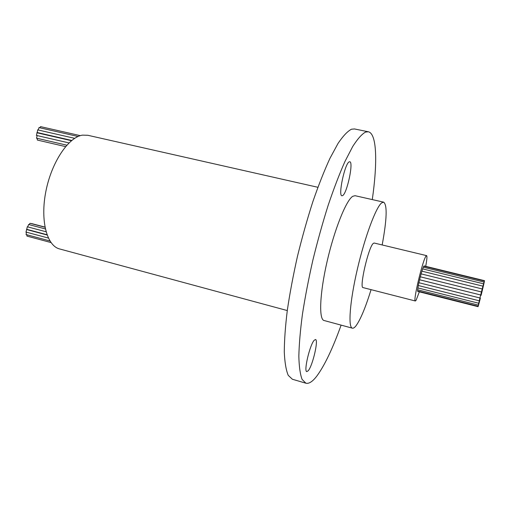 <?xml version="1.0" encoding="UTF-8"?>
<svg xmlns="http://www.w3.org/2000/svg" width="510" height="510" viewBox="0 0 510 510"><rect width="100%" height="100%" fill="white"/><g stroke="black" fill="none" stroke-linecap="round" stroke-linejoin="round"><path stroke-width="0.76" d="M484.175 282.438L483.467 285.339L484.175 282.438M484.423 281.208L483.709 284.121L484.423 281.208M484.481 280.717L483.767 283.637L484.481 280.717M484.347 281.01L483.627 283.942L484.347 281.01M423.765 266.226L423.364 267.208M484.022 282.081L483.295 285.02L484.022 282.081M423.262 267.227L422.688 268.897M483.525 283.853L482.804 286.798L483.525 283.853M422.618 268.923L421.923 271.167M482.9 286.212L482.173 289.164L482.9 286.212M421.885 271.205L421.12 273.87M482.186 288.991L481.459 291.949L482.186 288.991M421.101 273.915L420.393 276.764M481.427 292L480.7 294.958L481.427 292M420.329 276.86L419.622 279.709M480.681 295.029L479.955 297.987L480.681 295.029M419.628 279.837L418.92 282.68M480.006 297.859L479.279 300.811L480.006 297.859M418.908 282.731L418.327 285.466M479.438 300.294L478.718 303.24L479.438 300.294M418.34 285.523L417.9 287.876M479.024 302.162L478.303 305.101L479.024 302.162M417.932 287.94L417.652 289.737M478.794 303.348L478.074 306.268L478.794 303.348M417.722 289.814L417.607 290.936M478.756 303.762L478.036 306.676L478.756 303.762M417.735 291.025L417.767 291.382M478.909 303.393L478.195 306.293L478.909 303.393M479.247 302.271L478.539 305.165L479.247 302.271M479.744 300.473L479.037 303.361L479.744 300.473M480.363 298.133L479.655 301.015L480.363 298.133M481.07 295.405L481.822 292.415L481.07 295.405M482.53 289.508L481.822 292.396L482.53 289.508M483.2 286.735L482.486 289.623L483.2 286.735M483.76 284.325L483.046 287.219L483.76 284.325M31.276 223.622L31.773 223.68M41.992 133.939L41.954 133.607M37.472 140.052L37.026 138.286M36.58 138.159L37.128 135.603M38.122 129.986L39.079 127.64M37.185 132.485L37.734 129.922M36.471 135.386L37.02 132.823M27.126 236.066L26.616 234.689M26.227 234.517L26.29 232.146M26.099 232.024L26.584 229.532L47.079 235.002M26.788 229.27L27.272 226.778L46.034 231.757M27.712 226.893L28.585 224.502L45.32 228.933M39.614 127.736L40.679 126.678M29.134 224.649L29.956 223.342L30.345 223.444M425.71 266.335C426.947 259.654 427.246 256.09 426.609 255.637L425.997 256.141C422.605 260.285 412.749 301.875 415.35 300.996L416.122 300.231L419.335 291.835M426.609 255.637L374.136 243.021L373.237 243.448C368.443 247.172 359.053 288.086 363.069 287.602L415.35 300.996M382.168 244.953C386.899 219.3 387.396 205.039 383.66 202.164L355.062 195.7L352.722 196.318C346.156 200.309 334.407 229.494 327.076 261.579C319.687 293.677 318.737 319.521 324.073 320.516L352.378 328.172C353.404 328.421 354.66 327.567 356.152 325.603C360.621 319.311 365.594 307.326 371.076 289.654M383.66 202.164L381.671 202.878C375.985 207.117 364.88 236.78 357.363 269.165C349.803 301.569 347.928 327.426 352.378 328.172M317.883 187.291L87.816 135.277L82.569 135.137C68.614 136.986 51.669 161.925 45.919 191.154C40.048 220.384 46.824 245.858 59.6 248.937L287.283 310.558M342.624 195.604C347.036 193.539 353.768 161.868 349.777 161.759L349.248 161.842C344.919 163.092 337.875 195.955 341.949 195.77L342.624 195.604M308.238 370.719C312.649 365.766 318.731 339.666 315.492 339.526L314.224 340.253C309.889 344.55 303.501 371.656 306.816 371.611L308.238 370.719M372.287 199.595C377.604 162.537 376.947 133.575 368.316 131.771L365.53 132.071C361.839 134.117 357.567 138.924 352.722 146.485L344.913 161.562C339.38 174.069 333.795 188.649 328.166 205.3C322.639 222.838 317.545 241.096 312.885 260.081C308.601 279.008 305.12 297.043 302.449 314.185C300.307 330.365 299.109 344.397 298.841 356.28C299.102 366.671 300.192 374.385 302.105 379.408L305.892 383.214C308.983 383.973 312.668 381.55 316.933 375.934C324.679 365.358 332.743 348.419 341.12 325.125M368.316 131.771L354.514 128.96L351.517 129.208C347.597 131.197 343.103 135.928 338.047 143.406L329.951 158.342C324.252 170.742 318.546 185.213 312.828 201.756C307.237 219.172 302.13 237.328 297.489 256.218C293.263 275.056 289.878 293.014 287.34 310.099C285.358 326.241 284.344 340.246 284.287 352.13C284.771 362.533 286.091 370.273 288.239 375.347L292.377 379.249L305.892 383.214M481.459 291.949L420.348 276.802M419.603 279.78L480.7 294.984L419.577 279.748M479.955 297.987L418.876 282.719M479.279 300.811L418.283 285.511M478.718 303.24L417.849 287.92M478.303 305.101L417.607 289.782M478.074 306.268L417.562 290.981M478.036 306.676L417.722 291.427M480.656 295.245L481.089 295.354L480.656 295.239M481.822 292.396L481.383 292.287L481.822 292.415M482.486 289.623L482.084 289.527M483.046 287.219L482.709 287.136M37.332 140.052L65.567 146.606M36.433 138.153L66.804 145.184M37.051 132.485L71.751 140.441M36.331 135.38L68.99 142.908M26.902 236.073L50.981 242.556M26.004 234.53L49.91 240.949M25.876 232.037L48.354 238.055M26.571 229.277L46.977 234.721M30.166 223.335L44.969 227.243M40.551 126.627L80.331 135.654M36.892 132.766L71.445 140.696M37.606 129.865L74.664 138.331M38.951 127.589L78.081 136.482M37 135.545L68.977 142.915M31.595 223.571L44.944 227.09M480.382 298.082L479.999 297.987M479.763 300.422L479.445 300.345M481.446 291.956L420.31 276.802M482.205 288.947L421.081 273.864M482.919 286.161L421.859 271.154M483.544 283.809L422.599 268.872M484.035 282.036L423.243 267.176M484.36 280.972L423.746 266.175M484.5 280.672L424.078 265.933"/></g></svg>
